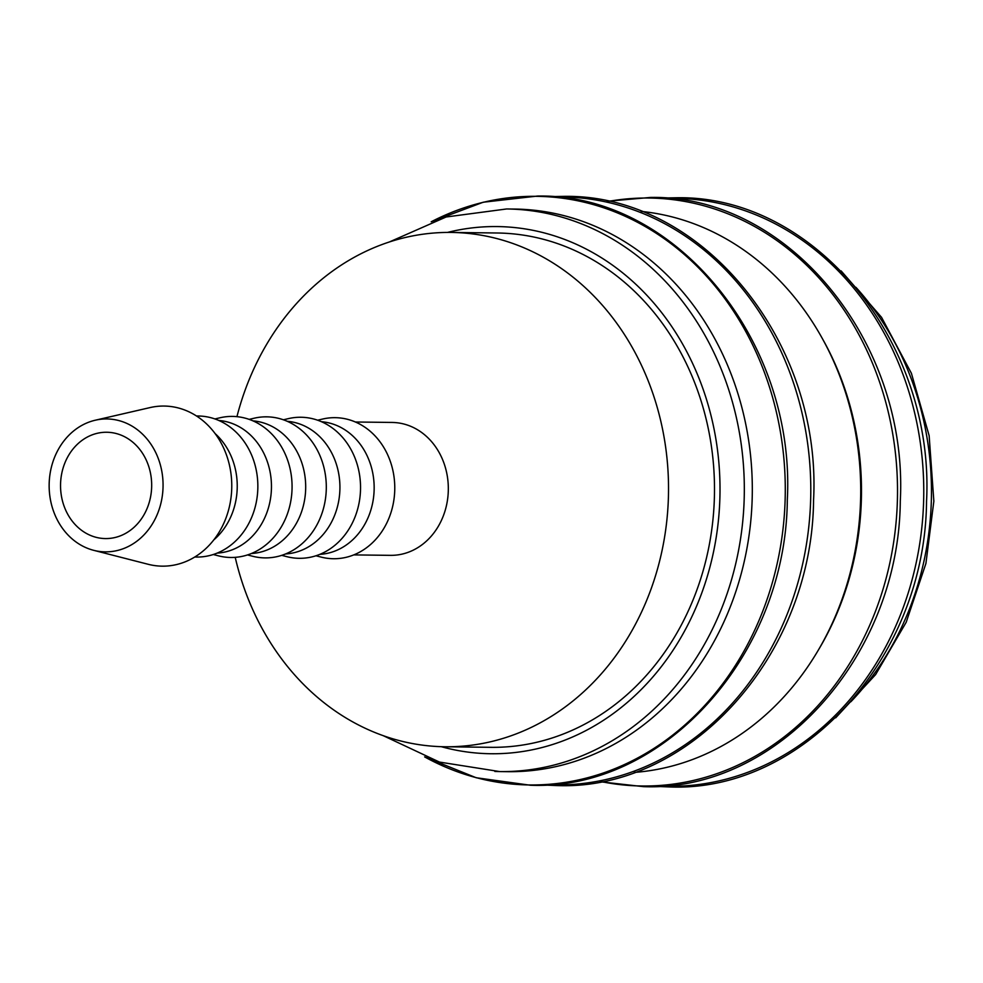 <?xml version="1.0" encoding="UTF-8"?>
<svg xmlns="http://www.w3.org/2000/svg" width="983" height="983" viewBox="0 0 983 983"><rect width="100%" height="100%" fill="white"/><g stroke="black" fill="none" stroke-linecap="round" stroke-linejoin="round"><path stroke-width="1.47" d="M494.842 771.458A281.335 241.13 -89.3 0 0 499.745 771.581L507.732 771.68A281.335 241.13 -89.3 0 0 752.241 496.182A281.335 241.13 -89.3 0 0 519.528 209.182A281.335 241.13 -89.3 0 0 514.625 209.06L506.638 208.961L446.135 216.985L389.293 242.002M548.268 784.729A294.003 251.992 -89.3 0 0 550.075 784.803A294.003 251.992 -89.3 0 0 810.643 500.015A294.003 251.992 -89.3 0 0 567.523 197.091A294.003 251.992 -89.3 0 0 555.469 197.005M600.994 781.571A294.003 251.992 -89.3 0 0 636.8 785.872A294.003 251.992 -89.3 0 0 897.368 501.072A294.003 251.992 -89.3 0 0 654.248 198.161A294.003 251.992 -89.3 0 0 608.096 201.441M661.227 786.117A294.003 251.992 -89.3 0 0 663.046 786.191A294.003 251.992 -89.3 0 0 923.615 501.391A294.003 251.992 -89.3 0 0 680.482 198.48A294.003 251.992 -89.3 0 0 668.428 198.382M315.961 555.776L321.122 557.091A70.53 60.455 -89.3 0 0 332.229 558.7A70.53 60.455 -89.3 0 0 394.736 490.382A70.53 60.455 -89.3 0 0 336.407 417.701A70.53 60.455 -89.3 0 0 322.817 419.004L317.62 420.208M353.769 554.904L390.558 555.346A66.451 56.965 -89.3 0 0 448.309 490.271A66.451 56.965 -89.3 0 0 393.335 422.481A66.451 56.965 -89.3 0 0 392.18 422.444L355.391 422.002M235.22 557.336A257.19 220.438 -89.3 0 0 440.458 746.65A257.19 220.438 -89.3 0 0 444.943 746.761A257.19 220.438 -89.3 0 0 668.465 494.904A257.19 220.438 -89.3 0 0 455.719 232.541A257.19 220.438 -89.3 0 0 451.246 232.43A257.19 220.438 -89.3 0 0 236.94 416.657M93.668 550.32L148.187 564.291A80.053 68.613 -89.3 0 0 160.782 566.122A80.053 68.613 -89.3 0 0 231.73 488.576A80.053 68.613 -89.3 0 0 165.537 406.09A80.053 68.613 -89.3 0 0 150.104 407.576L95.265 420.22A66.451 56.965 -89.3 0 0 49.15 484.705A66.451 56.965 -89.3 0 0 93.668 550.32A66.451 56.965 -89.3 0 0 104.137 551.832A66.451 56.965 -89.3 0 0 163.031 487.457A66.451 56.965 -89.3 0 0 108.081 418.979A66.451 56.965 -89.3 0 0 95.265 420.22M194.794 557.005A70.53 60.455 -89.3 0 0 195.298 557.029A70.53 60.455 -89.3 0 0 257.816 488.698A70.53 60.455 -89.3 0 0 199.488 416.03A70.53 60.455 -89.3 0 0 196.514 416.006M213.262 554.51L218.423 555.837A70.53 60.455 -89.3 0 0 229.531 557.447A70.53 60.455 -89.3 0 0 292.037 489.116A70.53 60.455 -89.3 0 0 233.708 416.448A70.53 60.455 -89.3 0 0 220.118 417.75L214.933 418.942M247.495 554.928L252.656 556.255A70.53 60.455 -89.3 0 0 263.763 557.865A70.53 60.455 -89.3 0 0 326.27 489.534A70.53 60.455 -89.3 0 0 267.941 416.866A70.53 60.455 -89.3 0 0 254.351 418.168L249.154 419.372M281.728 555.346L286.889 556.673A70.53 60.455 -89.3 0 0 297.996 558.283A70.53 60.455 -89.3 0 0 360.503 489.952A70.53 60.455 -89.3 0 0 302.174 417.284A70.53 60.455 -89.3 0 0 288.584 418.586L283.387 419.79M451.246 232.43L497.214 232.996A257.19 220.438 90.7 0 1 501.699 233.106A257.19 220.438 90.7 0 1 714.432 495.469A257.19 220.438 90.7 0 1 490.91 747.326L444.943 746.761M104.53 538.549A53.168 45.562 90.7 0 1 60.553 484.312A53.168 45.562 90.7 0 1 106.754 432.25A53.168 45.562 90.7 0 1 107.688 432.274A53.168 45.562 90.7 0 1 151.665 486.511A53.168 45.562 90.7 0 1 105.451 538.573A53.168 45.562 90.7 0 1 104.53 538.549M319.819 554.363A66.451 56.965 -89.3 0 0 374.154 488.686A66.451 56.965 -89.3 0 0 321.453 421.707M285.586 553.945A66.451 56.965 -89.3 0 0 339.921 488.268A66.451 56.965 -89.3 0 0 287.22 421.289M251.365 553.527A66.451 56.965 -89.3 0 0 305.688 487.851A66.451 56.965 -89.3 0 0 252.987 420.871M217.132 553.11A66.451 56.965 -89.3 0 0 271.455 487.433A66.451 56.965 -89.3 0 0 218.754 420.441M213.815 539.876A66.451 56.965 -89.3 0 0 215.117 433.589M818.974 649.026A276.899 237.333 -89.3 0 0 822.759 339.295M634.268 772.429A281.335 241.13 -89.3 0 0 860.69 494.646A281.335 241.13 -89.3 0 0 641.137 211.406M383.247 735.677L439.45 762.071L499.745 771.581A281.335 241.13 -89.3 0 0 744.18 498.946A281.335 241.13 -89.3 0 0 511.541 209.084A281.335 241.13 -89.3 0 0 506.638 208.961M441.207 746.675A263.604 225.943 -89.3 0 0 719.875 498.283A263.604 225.943 -89.3 0 0 501.883 226.68A263.604 225.943 -89.3 0 0 447.498 232.418M424.705 756.935A294.335 252.275 -89.3 0 0 524.271 784.827A294.335 252.275 -89.3 0 0 785.134 499.708A294.335 252.275 -89.3 0 0 541.731 196.453A294.335 252.275 -89.3 0 0 431.254 221.765M850.836 701.788A281.335 241.13 -89.3 0 0 931.319 501.232A281.335 241.13 -89.3 0 0 855.923 287.331M424.644 756.91L476.165 777.737L530.39 785.245C664.275 790.688 786.081 654.739 787.322 499.72C795.714 340.585 675.358 193.577 537.615 196.047L483.206 202.228L431.193 221.777M543.525 785.012L556.636 785.564C690.521 791.008 812.327 655.059 813.568 500.04C821.948 340.904 701.604 193.909 563.849 196.367L550.726 196.6M600.048 781.755L643.361 786.633C777.246 792.077 899.04 656.116 900.293 501.109C908.673 341.973 788.329 194.966 650.574 197.436L607.162 201.245M656.484 786.4L669.607 786.953C803.492 792.396 925.286 656.435 926.539 501.428C934.919 342.293 814.575 195.285 676.82 197.755L663.697 197.988M835.661 717.836L875.62 674.584L906.191 622.264L925.912 563.492L933.85 501.207L929.144 435.715L911.413 373.307L881.554 317.349L841.141 270.915"/></g></svg>

